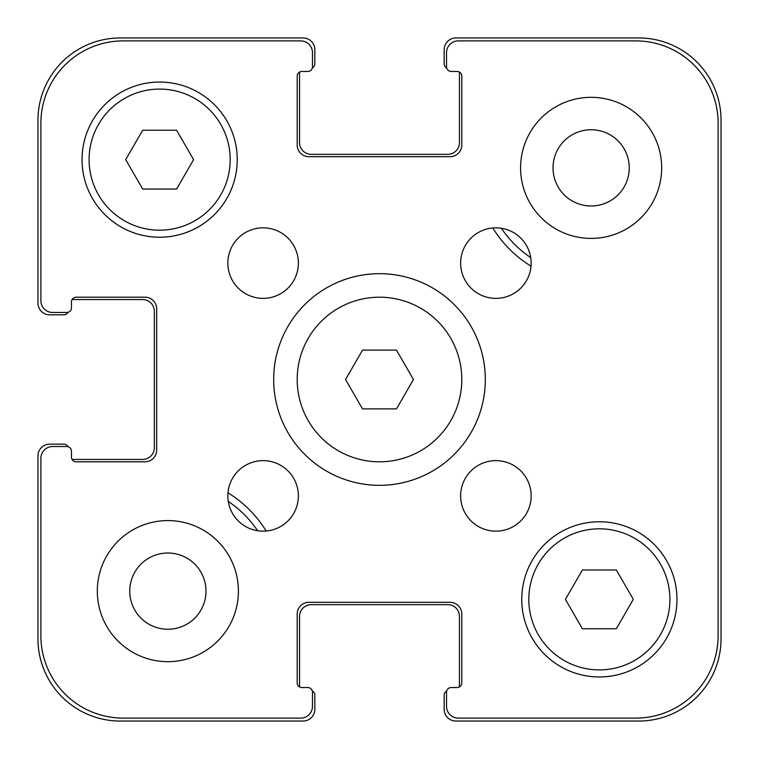 <?xml version="1.0" encoding="UTF-8"?>
<svg xmlns="http://www.w3.org/2000/svg" width="759" height="759" viewBox="0 0 759 759"><rect width="100%" height="100%" fill="white"/><g stroke="black" fill="none" stroke-linecap="round" stroke-linejoin="round"><path stroke-width="1.14" d="M396.473 350.108L413.437 379.5L396.473 408.892L362.527 408.892L345.563 379.5L362.527 350.108L396.473 350.108M461.804 379.5A82.304 82.304 0 0 1 338.353 450.78A82.304 82.304 0 0 1 338.353 308.22A82.304 82.304 0 0 1 461.804 379.5M485.314 379.5A105.814 105.814 0 0 1 326.588 471.14A105.814 105.814 0 0 1 326.588 287.86A105.814 105.814 0 0 1 485.314 379.5M298.372 495.902A35.275 35.275 0 0 1 245.47 526.442A35.275 35.275 0 0 1 245.47 465.352A35.275 35.275 0 0 1 298.372 495.902M531.167 495.902A35.275 35.275 0 0 1 478.265 526.442A35.275 35.275 0 0 1 478.265 465.352A35.275 35.275 0 0 1 531.167 495.902M531.167 263.098A35.275 35.275 0 0 1 478.265 293.648A35.275 35.275 0 0 1 478.265 232.558A35.275 35.275 0 0 1 531.167 263.098M298.372 263.098A35.275 35.275 0 0 1 245.47 293.648A35.275 35.275 0 0 1 245.47 232.558A35.275 35.275 0 0 1 298.372 263.098M238.411 591.128A70.54 70.54 0 0 1 132.597 652.228A70.54 70.54 0 0 1 132.597 530.038A70.54 70.54 0 0 1 238.411 591.128M661.677 167.872A70.54 70.54 0 0 1 555.863 228.962A70.54 70.54 0 0 1 555.863 106.772A70.54 70.54 0 0 1 661.677 167.872M616.336 569.971L633.3 599.363L616.336 628.756L582.39 628.756L565.417 599.363L582.39 569.971L616.336 569.971M176.61 130.244L193.583 159.637L176.61 189.029L142.664 189.029L125.7 159.637L142.664 130.244L176.61 130.244M669.903 599.363A70.54 70.54 0 0 0 564.089 538.273A70.54 70.54 0 0 0 564.089 660.453A70.54 70.54 0 0 0 669.903 599.363M676.962 599.363A77.598 77.598 0 0 1 560.559 666.563A77.598 77.598 0 0 1 560.559 532.163A77.598 77.598 0 0 1 676.962 599.363M230.186 159.637A70.54 70.54 0 0 0 124.362 98.547A70.54 70.54 0 0 0 124.362 220.727A70.54 70.54 0 0 0 230.186 159.637M237.235 159.637A77.598 77.598 0 0 1 120.842 226.837A77.598 77.598 0 0 1 120.842 92.437A77.598 77.598 0 0 1 237.235 159.637M718.109 123.195L718.109 635.805A82.304 82.304 0 0 1 635.805 718.109L458.275 718.109A11.755 11.755 0 0 1 446.52 706.354L446.52 692.246A4.706 4.706 0 0 1 451.216 687.54L457.098 687.54A4.706 4.706 0 0 0 461.804 682.834L461.804 614.059A11.755 11.755 0 0 0 450.04 602.304L308.96 602.304A11.755 11.755 0 0 0 297.196 614.059L297.196 682.834A4.706 4.706 0 0 0 301.902 687.54L307.784 687.54A4.706 4.706 0 0 1 312.48 692.246L312.48 706.354A11.755 11.755 0 0 1 300.725 718.109L123.195 718.109A82.304 82.304 0 0 1 40.891 635.805L40.891 458.275A11.755 11.755 0 0 1 52.646 446.52L66.754 446.52A4.706 4.706 0 0 1 71.46 451.216L71.46 457.098A4.706 4.706 0 0 0 76.166 461.804L144.941 461.804A11.755 11.755 0 0 0 156.696 450.04L156.696 308.96A11.755 11.755 0 0 0 144.941 297.196L76.166 297.196A4.706 4.706 0 0 0 71.46 301.902L71.46 307.784A4.706 4.706 0 0 1 66.754 312.48L52.646 312.48A11.755 11.755 0 0 1 40.891 300.725L40.891 123.195A82.304 82.304 0 0 1 123.195 40.891L300.725 40.891A11.755 11.755 0 0 1 312.48 52.646L312.48 66.754A4.706 4.706 0 0 1 307.784 71.46L301.902 71.46A4.706 4.706 0 0 0 297.196 76.166L297.196 144.941A11.755 11.755 0 0 0 308.96 156.696L450.04 156.696A11.755 11.755 0 0 0 461.804 144.941L461.804 76.166A4.706 4.706 0 0 0 457.098 71.46L451.216 71.46A4.706 4.706 0 0 1 446.52 66.754L446.52 52.646A11.755 11.755 0 0 1 458.275 40.891L635.805 40.891A82.304 82.304 0 0 1 718.109 123.195L718.109 635.805M129.751 591.128A38.121 38.121 0 0 0 186.923 624.145A38.121 38.121 0 0 0 186.923 558.121A38.121 38.121 0 0 0 129.751 591.128M553.017 167.872A38.121 38.121 0 0 0 610.189 200.879A38.121 38.121 0 0 0 610.189 134.855A38.121 38.121 0 0 0 553.017 167.872M257.605 530.74A108.167 108.167 0 0 0 228.26 501.395M227.966 492.828A115.226 115.226 0 0 1 266.172 531.034M501.395 228.26A108.167 108.167 0 0 0 530.74 257.605M531.034 266.172A115.226 115.226 0 0 1 492.828 227.966M635.805 40.891L458.275 40.891M446.52 52.646L446.52 66.754M299.71 72.001A4.706 4.706 0 0 0 299.549 73.225L299.549 142.588A11.755 11.755 0 0 0 311.304 154.352L447.696 154.352A11.755 11.755 0 0 0 459.451 142.588L459.451 73.225A4.706 4.706 0 0 0 459.29 72.001A4.706 4.706 0 0 0 457.098 71.46A4.706 4.706 0 0 1 461.804 76.166M461.804 144.941A11.755 11.755 0 0 1 450.04 156.696M308.96 156.696A11.755 11.755 0 0 1 297.196 144.941M297.196 76.166A4.706 4.706 0 0 1 301.902 71.46L307.784 71.46M312.48 66.754L312.48 52.646M300.725 40.891L123.195 40.891M40.891 123.195L40.891 300.725M52.646 312.48L66.754 312.48M76.166 461.804A4.706 4.706 0 0 1 71.46 457.098A4.706 4.706 0 0 0 72.001 459.29A4.706 4.706 0 0 0 73.225 459.451L142.588 459.451A11.755 11.755 0 0 0 154.352 447.696L154.352 311.304A11.755 11.755 0 0 0 142.588 299.549L73.225 299.549A4.706 4.706 0 0 0 72.001 299.71A4.706 4.706 0 0 0 71.46 301.902A4.706 4.706 0 0 1 76.166 297.196M144.941 297.196A11.755 11.755 0 0 1 156.696 308.96M156.696 450.04A11.755 11.755 0 0 1 144.941 461.804M71.46 457.098L71.46 451.216M66.754 446.52L52.646 446.52M40.891 458.275L40.891 635.805M123.195 718.109L300.725 718.109M312.48 706.354L312.48 692.246M461.804 682.834A4.706 4.706 0 0 1 457.098 687.54A4.706 4.706 0 0 0 459.29 686.999A4.706 4.706 0 0 0 459.451 685.775L459.451 616.412A11.755 11.755 0 0 0 447.696 604.648L311.304 604.648A11.755 11.755 0 0 0 299.549 616.412L299.549 685.775A4.706 4.706 0 0 0 299.71 686.999A4.706 4.706 0 0 0 301.902 687.54A4.706 4.706 0 0 1 297.196 682.834M297.196 614.059A11.755 11.755 0 0 1 308.96 602.304M450.04 602.304A11.755 11.755 0 0 1 461.804 614.059M457.098 687.54L451.216 687.54M446.52 692.246L446.52 706.354M458.275 718.109L635.805 718.109M446.681 67.978A4.706 4.706 0 0 1 444.167 63.813L444.167 49.705A11.755 11.755 0 0 1 455.922 37.95L638.746 37.95A82.304 82.304 0 0 1 721.05 120.254L721.05 638.746A82.304 82.304 0 0 1 638.746 721.05L455.922 721.05A11.755 11.755 0 0 1 444.167 709.295L444.167 695.187A4.706 4.706 0 0 1 446.681 691.022M67.978 312.319A4.706 4.706 0 0 1 63.813 314.833L49.705 314.833A11.755 11.755 0 0 1 37.95 303.078L37.95 120.254A82.304 82.304 0 0 1 120.254 37.95L303.078 37.95A11.755 11.755 0 0 1 314.833 49.705L314.833 63.813A4.706 4.706 0 0 1 312.319 67.978M312.319 691.022A4.706 4.706 0 0 1 314.833 695.187L314.833 709.295A11.755 11.755 0 0 1 303.078 721.05L120.254 721.05A82.304 82.304 0 0 1 37.95 638.746L37.95 455.922A11.755 11.755 0 0 1 49.705 444.167L63.813 444.167A4.706 4.706 0 0 1 67.978 446.681M457.098 71.46L451.216 71.46M301.902 687.54L307.784 687.54M71.46 301.902L71.46 307.784"/></g></svg>
